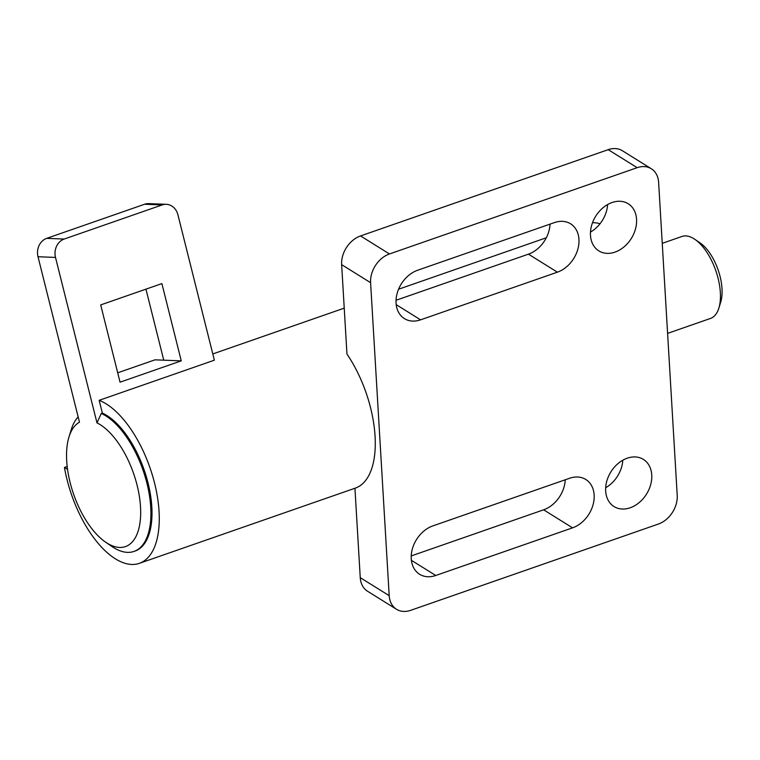 <?xml version="1.0" encoding="UTF-8"?>
<svg xmlns="http://www.w3.org/2000/svg" width="760" height="760" viewBox="0 0 760 760"><rect width="100%" height="100%" fill="white"/><g stroke="black" fill="none" stroke-linecap="round" stroke-linejoin="round"><path stroke-width="1.14" d="M590.482 235.343A27.778 20.995 -58.1 0 1 603.003 207.765A27.778 20.995 -58.1 0 1 628.207 203.746A27.778 20.995 -58.1 0 1 636.567 219.298A27.778 20.995 -58.1 0 1 624.036 246.876A27.778 20.995 -58.1 0 1 598.842 250.895A27.778 20.995 -58.1 0 1 590.482 235.343M605.672 491.007A27.778 20.995 -58.1 0 1 618.193 463.429A27.778 20.995 -58.1 0 1 643.387 459.401A27.778 20.995 -58.1 0 1 651.747 474.952A27.778 20.995 -58.1 0 1 639.226 502.541A27.778 20.995 -58.1 0 1 614.033 506.559A27.778 20.995 -58.1 0 1 605.672 491.007M396.065 303.069A27.778 20.995 -58.1 0 1 417.63 270.247L554.439 222.594A27.778 20.995 -58.1 0 1 570.598 223.81A27.778 20.995 -58.1 0 1 578.958 239.362A27.778 20.995 -58.1 0 1 557.394 272.175L420.574 319.837A27.778 20.995 -58.1 0 1 404.424 318.62A27.778 20.995 -58.1 0 1 396.065 303.069M411.255 558.733A27.778 20.995 -58.1 0 1 432.82 525.91L569.63 478.258A27.778 20.995 -58.1 0 1 585.789 479.474A27.778 20.995 -58.1 0 1 594.149 495.026A27.778 20.995 -58.1 0 1 572.575 527.839L435.765 575.491A27.778 20.995 -58.1 0 1 419.615 574.284A27.778 20.995 -58.1 0 1 411.255 558.733M105.64 542.174A66.395 31.73 -109.2 0 1 68.989 436.943A66.395 31.73 -109.2 0 1 79.477 422.19L38 256.738A14.753 12.739 -87.7 0 1 46.702 238.355L144.628 204.24L162.136 204.934A14.753 12.739 92.3 0 1 166.259 204.316A14.753 12.739 92.3 0 1 177.916 214.795L214.368 360.192L99.161 400.32L102.353 413.088A73.777 35.255 70.8 0 1 106.894 415.52A73.777 35.255 70.8 0 1 149.331 488.604A73.777 35.255 70.8 0 1 135.081 551.047L133.998 551.418A73.777 35.255 70.8 0 1 127.433 552.368A73.777 35.255 70.8 0 1 111.986 546.525L105.64 542.174A66.395 31.73 -109.2 0 0 119.538 547.438A66.395 31.73 -109.2 0 0 138.899 493.582A66.395 31.73 -109.2 0 0 96.986 422.883L101.279 413.469A73.777 35.255 70.8 0 1 146.927 483.227A73.777 35.255 70.8 0 1 133.998 551.418M592.505 222.718A86.802 41.467 70.8 0 1 600.067 223.706M67.545 469.357L64.457 467.438A86.802 41.467 -109.2 0 0 115.415 558.847A86.802 41.467 -109.2 0 0 139.365 563.341A86.802 41.467 -109.2 0 0 156.123 489.877A86.802 41.467 -109.2 0 0 106.21 403.902A86.802 41.467 -109.2 0 0 99.161 400.32M64.457 467.438L67.184 466.488M139.365 563.341L355.376 488.1A86.802 41.467 -109.2 0 0 346.959 354.055L341.648 264.651A24.301 18.363 -58.1 0 1 360.525 235.942L389.471 253.963L637.174 167.684A24.301 18.363 121.9 0 1 651.311 168.748L622.355 150.718A24.301 18.363 -58.1 0 0 608.218 149.663L360.525 235.942M360.249 577.647L389.196 595.669A24.301 18.363 121.9 0 0 396.511 609.283L367.565 591.251A24.301 18.363 -58.1 0 1 360.249 577.647L354.939 488.252M389.196 595.669L370.595 282.682A24.301 18.363 121.9 0 1 389.471 253.963M411.236 555.931L543.628 509.817A27.778 20.995 121.9 0 0 565.221 479.798M605.672 487.72A27.778 20.995 121.9 0 0 622.801 460.218M396.045 300.276L528.438 254.153A27.778 20.995 121.9 0 0 550.031 224.133M590.482 232.066A27.778 20.995 121.9 0 0 607.611 204.554M396.511 609.283A24.301 18.363 121.9 0 0 410.647 610.337L658.341 524.058A24.301 18.363 121.9 0 0 677.217 495.349L658.625 182.352A24.301 18.363 121.9 0 0 651.311 168.748M667.593 333.383L710.486 318.44A43.396 20.738 -109.2 0 0 718.846 308.142A43.396 20.738 -109.2 0 0 720.337 292.486A43.396 20.738 -109.2 0 0 694.887 239.362A43.396 20.738 -109.2 0 0 693.908 238.725A43.396 20.738 -109.2 0 0 681.938 236.474L662.245 243.333M694.887 239.362L700.112 242.934A37.325 17.831 70.8 0 1 722 288.62A37.325 17.831 70.8 0 1 720.717 302.091L718.846 308.142M68.989 436.943L71.26 429.59A73.777 35.255 70.8 0 1 78.156 416.926M102.353 413.088L101.279 413.469M117.705 372.818L155.002 359.831L181.26 360.867L120.052 382.185L100.69 304.922L161.889 283.603L181.26 360.867M163.751 360.173L145.948 289.161M144.628 204.24A14.753 12.739 -87.7 0 1 148.751 203.623L166.259 204.316M162.136 204.934L64.201 239.048A14.753 12.739 92.3 0 0 55.508 257.431L96.986 422.883M341.648 264.651L370.595 282.682M572.575 527.839L543.628 509.817M435.765 575.491L411.397 560.319M557.394 272.175L528.438 254.153M420.574 319.837L396.207 304.655M608.218 149.663L637.174 167.684M46.702 238.355L64.201 239.048M38 256.738L55.508 257.431M546.317 237.766L398.563 289.227M344.233 308.151L212.8 353.941"/></g></svg>
